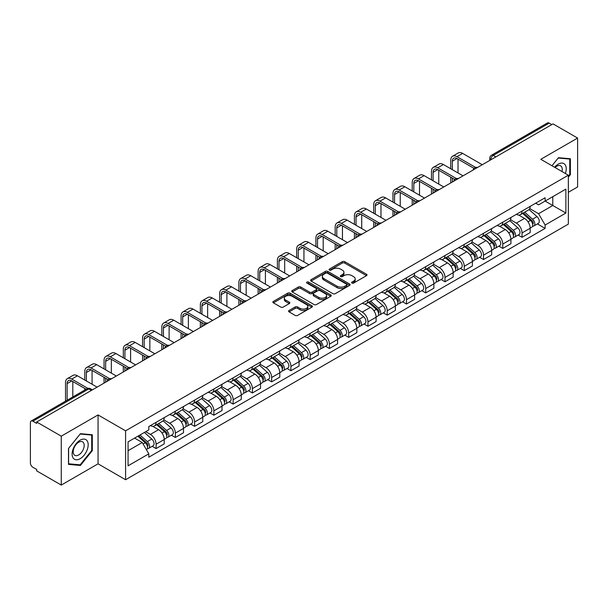 <?xml version="1.0" encoding="UTF-8"?>
<svg xmlns="http://www.w3.org/2000/svg" width="608" height="608" viewBox="0 0 608 608"><rect width="100%" height="100%" fill="white"/><g stroke="black" fill="none" stroke-linecap="round" stroke-linejoin="round"><path stroke-width="0.91" d="M351.941 283.077A1.201 0.692 0 0 0 353.636 283.077L366.51 275.644A1.718 0.988 0 0 0 367.012 274.945A1.718 0.988 0 0 0 366.51 274.246L344.698 261.653A1.718 0.988 0 0 0 342.274 261.653L329.399 269.086A1.201 0.692 0 0 0 329.05 269.572A1.201 0.692 0 0 0 329.399 270.066A1.201 0.692 0 0 0 331.094 270.066L332.758 269.101A5.487 3.169 0 0 1 340.518 269.101L342.334 270.15A5.487 3.169 0 0 1 343.938 272.392A5.487 3.169 0 0 1 342.334 274.634L340.67 275.591A1.201 0.692 0 0 0 340.32 276.085A1.201 0.692 0 0 0 340.67 276.572A1.201 0.692 0 0 0 342.365 276.572L344.029 275.606A5.487 3.169 0 0 1 351.789 275.606L353.605 276.655A5.487 3.169 0 0 1 355.209 278.897A5.487 3.169 0 0 1 353.605 281.139L351.941 282.097A1.201 0.692 0 0 0 351.591 282.591A1.201 0.692 0 0 0 351.941 283.077L351.941 282.097M289.074 310.49A1.718 0.988 0 0 0 288.572 311.19A1.718 0.988 0 0 0 289.074 311.889L295.192 315.423A1.718 0.988 0 0 0 297.616 315.423L311.919 307.162A1.718 0.988 0 0 0 312.421 306.462A1.718 0.988 0 0 0 311.919 305.763L290.1 293.17A1.718 0.988 0 0 0 287.675 293.17L273.38 301.431A1.718 0.988 0 0 0 272.878 302.13A1.718 0.988 0 0 0 273.38 302.83L280.774 307.093A1.718 0.988 0 0 0 283.191 307.093L289.317 303.559A1.718 0.988 0 0 0 289.818 302.86A1.718 0.988 0 0 0 289.317 302.161L285.646 300.048A4.583 2.645 0 0 1 284.308 298.171A4.583 2.645 0 0 1 287.136 295.731A4.583 2.645 0 0 1 292.129 296.301L306.493 304.593A4.583 2.645 0 0 1 307.838 306.462A4.583 2.645 0 0 1 305.003 308.91A4.583 2.645 0 0 1 300.01 308.34L297.616 306.956A1.718 0.988 0 0 0 295.192 306.956L289.074 310.49L289.074 311.889M125.59 430.829L98.063 414.93L61.264 436.172L36.7 421.99L553.029 123.888L577.6 138.069L540.808 159.311L568.343 175.21L125.59 430.829L125.59 479.727L568.343 224.109L568.343 175.21M332.88 293.664A1.718 0.988 0 0 0 335.304 293.664L349.608 285.403A1.718 0.988 0 0 0 350.109 284.704A1.718 0.988 0 0 0 349.608 284.004L327.796 271.411A1.718 0.988 0 0 0 325.371 271.411L311.068 279.665A1.718 0.988 0 0 0 310.566 280.364A1.718 0.988 0 0 0 311.068 281.063L332.88 293.664M307.367 283.336A1.201 0.692 0 0 1 308.583 283.51L330.737 296.301L316.464 304.54A1.718 0.988 0 0 1 314.04 304.54L292.22 291.946L292.22 290.548A1.718 0.988 0 0 0 291.718 291.247A1.718 0.988 0 0 0 292.22 291.946M292.22 290.548L298.346 287.014A1.718 0.988 0 0 1 300.77 287.014L309.616 292.121A1.718 0.988 0 0 0 312.041 292.121L316.099 289.78A1.718 0.988 0 0 0 316.601 289.081A1.718 0.988 0 0 0 316.099 288.382L306.888 283.062A1.201 0.692 0 0 1 306.538 282.568A1.201 0.692 0 0 1 307.276 281.93A1.201 0.692 0 0 1 308.583 282.082L330.76 294.888A1.718 0.988 0 0 1 331.261 295.587A1.718 0.988 0 0 1 330.76 296.286L330.76 294.888M61.264 436.172L61.264 485.07L36.7 470.888L36.7 469.46L32.87 467.256A3.488 2.014 -120 0 1 30.4 462.977L30.4 422.628A3.488 2.014 -120 0 1 31.122 421.032L87.05 388.74A3.488 2.014 60 0 1 88.798 388.915L32.87 421.2A3.488 2.014 -120 0 0 31.122 421.032M568.343 192.318L577.6 186.968L577.6 138.069M61.264 485.07L98.063 463.828L125.59 479.727M36.7 421.99L36.7 423.411L32.87 421.2M495.862 156.887L493.27 155.39A3.488 2.014 60 0 0 491.53 155.215L547.458 122.93A3.488 2.014 60 0 1 549.206 123.097L493.27 155.39A3.488 2.014 120 0 0 490.8 159.668L490.8 159.813M551.798 124.594L549.206 123.097M522.036 211.06A8.033 4.636 60 0 1 520.38 214.67L528.527 209.965A8.033 4.636 -120 0 0 530.191 206.355M510.477 219.708L516.359 223.113A8.033 4.636 60 0 1 522.044 232.948L530.191 228.243A8.033 4.636 -120 0 0 524.506 218.409L518.677 215.034M530.191 228.243L530.191 232.59L522.044 237.295L518.13 235.038M520.38 214.67A8.033 4.636 60 0 1 516.42 214.305M522.044 232.948L522.044 237.295M502.778 222.186A8.033 4.636 60 0 1 501.114 225.788L509.268 221.084A8.033 4.636 -120 0 0 510.925 217.482M498.872 246.156L502.778 248.414L510.925 243.709L510.925 239.362A8.033 4.636 -120 0 0 505.248 229.528L499.419 226.161M501.114 225.788A8.033 4.636 60 0 1 497.162 225.424M491.218 230.835L497.101 234.232A8.033 4.636 60 0 1 502.778 244.066L502.778 248.414M483.52 233.305A8.033 4.636 60 0 1 481.855 236.907L490.002 232.203A8.033 4.636 -120 0 0 491.667 228.6M479.613 257.283L483.52 259.532L491.667 254.828L491.667 250.481A8.033 4.636 -120 0 0 485.99 240.646L480.153 237.28M481.855 236.907A8.033 4.636 60 0 1 477.903 236.542M471.952 241.954L477.842 245.351A8.033 4.636 60 0 1 483.52 255.185L483.52 259.532M464.261 244.424A8.033 4.636 60 0 1 462.597 248.026L470.744 243.322A8.033 4.636 -120 0 0 472.408 239.719M460.355 268.402L464.261 270.659L472.408 265.954L472.408 261.6A8.033 4.636 -120 0 0 466.731 251.765L460.894 248.398M462.597 248.026A8.033 4.636 60 0 1 458.637 247.669M452.694 253.072L458.576 256.47A8.033 4.636 60 0 1 464.261 266.304L464.261 270.659M444.995 255.542A8.033 4.636 60 0 1 443.331 259.152L451.486 254.44A8.033 4.636 -120 0 0 453.15 250.838M441.089 279.52L444.995 281.778L453.15 277.073L453.15 272.726A8.033 4.636 -120 0 0 447.465 262.884L441.636 259.517M443.331 259.152A8.033 4.636 60 0 1 439.379 258.788M433.436 264.191L439.318 267.588A8.033 4.636 60 0 1 444.995 277.43L444.995 281.778M425.737 266.661A8.033 4.636 60 0 1 424.072 270.271L432.22 265.567A8.033 4.636 -120 0 0 433.884 261.957M421.83 290.639L425.737 292.896L433.884 288.192L433.884 283.845A8.033 4.636 -120 0 0 428.207 274.003L422.378 270.636M424.072 270.271A8.033 4.636 60 0 1 420.12 269.906M414.17 275.31L420.06 278.707A8.033 4.636 60 0 1 425.737 288.549L425.737 292.896M406.478 277.78A8.033 4.636 60 0 1 404.814 281.39L412.961 276.686A8.033 4.636 -120 0 0 414.626 273.076M402.572 301.758L406.478 304.015L414.626 299.311L414.626 294.964A8.033 4.636 -120 0 0 408.948 285.129L403.112 281.755M404.814 281.39A8.033 4.636 60 0 1 400.862 281.025M394.911 286.429L400.794 289.834A8.033 4.636 60 0 1 406.478 299.668L406.478 304.015M387.212 288.906A8.033 4.636 60 0 1 385.556 292.509L393.703 287.804A8.033 4.636 -120 0 0 395.367 284.202M383.306 312.877L387.212 315.134L395.367 310.43L395.367 306.082A8.033 4.636 -120 0 0 389.682 296.248L383.853 292.881M385.556 292.509A8.033 4.636 60 0 1 381.596 292.144M375.653 297.555L381.535 300.952A8.033 4.636 60 0 1 387.212 310.787L387.212 315.134M367.954 300.025A8.033 4.636 60 0 1 366.29 303.628L374.437 298.923A8.033 4.636 -120 0 0 376.101 295.321M364.048 324.003L367.954 326.253L376.101 321.548L376.101 317.201A8.033 4.636 -120 0 0 370.424 307.367L364.595 304M366.29 303.628A8.033 4.636 60 0 1 362.338 303.263M356.387 308.674L362.277 312.071A8.033 4.636 60 0 1 367.954 321.906L367.954 326.253M348.696 311.144A8.033 4.636 60 0 1 347.031 314.746L355.178 310.042A8.033 4.636 -120 0 0 356.843 306.44M344.789 335.122L348.696 337.379L356.843 332.667L356.843 328.32A8.033 4.636 -120 0 0 351.166 318.486L345.329 315.119M347.031 314.746A8.033 4.636 60 0 1 343.079 314.389M337.128 319.793L343.018 323.19A8.033 4.636 60 0 1 348.696 333.024L348.696 337.379M329.437 322.263A8.033 4.636 60 0 1 327.773 325.865L335.92 321.161A8.033 4.636 -120 0 0 337.584 317.558M325.523 346.241L329.437 348.498L337.584 343.794L337.584 339.446A8.033 4.636 -120 0 0 331.9 329.604L326.07 326.238M327.773 325.865A8.033 4.636 60 0 1 323.813 325.508M317.87 330.912L323.752 334.309A8.033 4.636 60 0 1 329.437 344.151L329.437 348.498M310.171 333.382A8.033 4.636 60 0 1 308.507 336.992L316.662 332.287A8.033 4.636 -120 0 0 318.318 328.677M306.265 357.36L310.171 359.617L318.318 354.912L318.318 350.565A8.033 4.636 -120 0 0 312.641 340.723L306.812 337.356M308.507 336.992A8.033 4.636 60 0 1 304.555 336.627M298.612 342.03L304.494 345.428A8.033 4.636 60 0 1 310.171 355.27L310.171 359.617M290.913 344.5A8.033 4.636 60 0 1 289.248 348.11L297.396 343.406A8.033 4.636 -120 0 0 299.06 339.796M287.006 368.478L290.913 370.736L299.06 366.031L299.06 361.684A8.033 4.636 -120 0 0 293.383 351.842L287.546 348.475M289.248 348.11A8.033 4.636 60 0 1 285.296 347.746M279.346 353.149L285.236 356.554A8.033 4.636 60 0 1 290.913 366.388L290.913 370.736M271.654 355.627A8.033 4.636 60 0 1 269.99 359.229L278.137 354.525A8.033 4.636 -120 0 0 279.802 350.922M267.748 379.597L271.654 381.854L279.802 377.15L279.802 372.803A8.033 4.636 -120 0 0 274.124 362.968L268.288 359.602M269.99 359.229A8.033 4.636 60 0 1 266.038 358.864M260.087 364.276L265.97 367.673A8.033 4.636 60 0 1 271.654 377.507L271.654 381.854M252.388 366.746A8.033 4.636 60 0 1 250.732 370.348L258.879 365.644A8.033 4.636 -120 0 0 260.543 362.041M248.482 390.724L252.388 392.973L260.543 388.269L260.543 383.922A8.033 4.636 -120 0 0 254.858 374.087L249.029 370.72M250.732 370.348A8.033 4.636 60 0 1 246.772 369.983M240.829 375.394L246.711 378.792A8.033 4.636 60 0 1 252.388 388.626L252.388 392.973M233.13 377.864A8.033 4.636 60 0 1 231.466 381.467L239.613 376.762A8.033 4.636 -120 0 0 241.277 373.16M229.224 401.842L233.13 404.092L241.277 399.388L241.277 395.04A8.033 4.636 -120 0 0 235.6 385.206L229.771 381.839M231.466 381.467A8.033 4.636 60 0 1 227.514 381.11M221.563 386.513L227.453 389.91A8.033 4.636 60 0 1 233.13 399.745L233.13 404.092M213.872 388.983A8.033 4.636 60 0 1 212.207 392.586L220.354 387.881A8.033 4.636 -120 0 0 222.019 384.279M209.965 412.961L213.872 415.218L222.019 410.514L222.019 406.159A8.033 4.636 -120 0 0 216.342 396.325L210.505 392.958M212.207 392.586A8.033 4.636 60 0 1 208.255 392.228M202.304 397.632L208.194 401.029A8.033 4.636 60 0 1 213.872 410.871L213.872 415.218M194.606 400.102A8.033 4.636 60 0 1 192.949 403.712L201.096 399.008A8.033 4.636 -120 0 0 202.76 395.398M190.699 424.08L194.606 426.337L202.76 421.633L202.76 417.286A8.033 4.636 -120 0 0 197.076 407.444L191.246 404.077M192.949 403.712A8.033 4.636 60 0 1 188.989 403.347M183.046 408.751L188.928 412.148A8.033 4.636 60 0 1 194.606 421.99L194.606 426.337M175.347 411.221A8.033 4.636 60 0 1 173.683 414.831L181.838 410.126A8.033 4.636 -120 0 0 183.494 406.516M171.441 435.199L175.347 437.456L183.494 432.752L183.494 428.404A8.033 4.636 -120 0 0 177.817 418.562L171.988 415.196M173.683 414.831A8.033 4.636 60 0 1 169.731 414.466M163.788 419.87L169.67 423.267A8.033 4.636 60 0 1 175.347 433.109L175.347 437.456M156.089 422.347A8.033 4.636 60 0 1 154.424 425.95L162.572 421.245A8.033 4.636 -120 0 0 164.236 417.643M152.182 446.318L156.089 448.575L164.236 443.87L164.236 439.523A8.033 4.636 -120 0 0 158.559 429.689L152.722 426.322M154.424 425.95A8.033 4.636 60 0 1 150.472 425.585M145.715 431.68L150.412 434.393A8.033 4.636 60 0 1 156.089 444.228L156.089 448.575M535.686 203.186L538.582 204.858L565.873 189.111L552.786 196.665L552.786 205.504L538.582 213.704L529.735 208.59M128.06 450.71L142.257 442.518L148.8 453.849L128.06 465.827L128.06 441.872L148.8 429.902L148.8 426.55L545.125 197.737L545.125 201.081L565.873 213.058L545.125 225.036L538.582 213.704M565.873 189.111L565.873 213.058M148.8 453.849L148.8 457.201L545.125 228.388L545.125 225.036M568.343 177.164L570.38 174.633L570.38 158.749L558.463 157.685L551.973 165.756L558.212 158.034L569.757 159.068L569.757 174.458L568.343 176.221M98.063 414.93L98.063 463.828M68.491 464.398L80.4 465.462L92.317 450.634L92.317 434.75L80.4 433.686L68.491 448.506L68.491 464.398M142.257 442.518L134.604 438.094M537.396 223.919L545.125 228.388M569.757 174.276L570.38 174.633M79.146 464.732L80.4 465.462M91.702 450.285L92.317 450.634M352.42 283.244L353.605 282.56A5.487 3.169 0 0 0 355.209 280.326L355.209 278.897M343.938 272.392L343.938 273.813A5.487 3.169 0 0 1 342.334 276.055L341.149 276.739M366.487 275.66L344.698 263.074A1.718 0.988 0 0 0 342.274 263.074L329.878 270.233M349.608 284.004L349.608 285.403L327.796 272.84A1.718 0.988 0 0 0 325.371 272.84L311.091 281.078M346.575 285.198A1.201 0.692 0 0 0 346.925 284.704A1.201 0.692 0 0 0 346.575 284.217L327.431 273.159A1.201 0.692 0 0 0 325.728 273.159L323.973 274.178A5.487 3.169 0 0 0 322.369 276.412A5.487 3.169 0 0 0 323.973 278.654L337.06 286.208A5.487 3.169 0 0 0 344.82 286.208L346.575 285.198L346.575 286.619A1.201 0.692 0 0 0 346.925 286.132L346.925 284.704M322.369 276.412L322.369 277.841A5.487 3.169 0 0 0 323.973 280.075L323.973 278.654M346.575 286.619L344.82 287.637A5.487 3.169 0 0 1 337.06 287.637L323.973 280.075M292.243 291.962L298.346 288.443L298.346 287.014M316.601 289.081L316.601 290.502A1.718 0.988 0 0 1 316.099 291.202L312.041 293.55A1.718 0.988 0 0 1 309.616 293.55L300.77 288.443A1.718 0.988 0 0 0 298.346 288.443M318.797 297.418A4.583 2.645 0 0 0 323.79 297.996A4.583 2.645 0 0 0 326.618 295.549A4.583 2.645 0 0 0 325.28 293.679L320.218 290.761A1.718 0.988 0 0 0 317.794 290.761L313.736 293.102A1.718 0.988 0 0 0 313.234 293.801A1.718 0.988 0 0 0 313.736 294.5L318.797 297.418L318.797 298.847A4.583 2.645 0 0 0 323.79 299.425A4.583 2.645 0 0 0 326.618 296.978L326.618 295.549M313.234 293.801L313.234 295.23A1.718 0.988 0 0 0 313.736 295.929L313.736 294.5M318.797 298.847L313.736 295.929M307.838 306.462L307.838 307.891A4.583 2.645 0 0 1 305.003 310.338A4.583 2.645 0 0 1 300.01 309.761L297.616 308.378A1.718 0.988 0 0 0 295.192 308.378L289.096 311.904M284.308 298.171L284.308 299.6A4.583 2.645 0 0 0 285.646 301.469L285.646 300.048M289.294 303.574L285.646 301.469M311.896 307.177L290.1 294.599A1.718 0.988 0 0 0 287.675 294.599L273.402 302.837M522.599 213.385L530.45 220.392A4.362 2.523 60 0 1 531.818 227.141L530.191 228.084M522.804 213.575L526.498 215.703M523.389 212.929L532.122 220.719A2.098 1.208 60 0 1 532.783 223.964A2.098 1.208 60 0 1 532.593 224.04M524.696 212.177L532.547 219.176A4.362 2.523 60 0 1 533.915 225.925A4.362 2.523 60 0 1 532.6 226.07M529.074 209.547L536.993 216.615A4.362 2.523 60 0 1 538.361 223.364L533.915 225.925M452.344 169.685L452.344 161.204A6.551 3.777 60 0 1 453.697 158.202A6.551 3.777 60 0 1 456.973 158.528L473.982 168.348M482.281 164.73L462.65 153.398A8.816 5.092 -120 0 0 458.242 152.958L452.565 156.241A8.816 5.092 -120 0 0 450.741 160.276L450.741 168.758M475.578 167.413L456.973 156.674A8.816 5.092 -120 0 0 452.565 156.241M450.741 177.171L450.741 182.94M452.344 182.012L452.344 178.098M458.022 172.961L458.022 159.136M503.34 224.504L511.184 231.511A4.362 2.523 60 0 1 512.559 238.26L510.925 239.202M503.546 224.694L507.239 226.822M504.131 224.048L512.863 231.846A2.098 1.208 60 0 1 513.517 235.083A2.098 1.208 60 0 1 513.327 235.159M505.438 223.296L513.281 230.295A4.362 2.523 60 0 1 514.657 237.052A4.362 2.523 60 0 1 513.334 237.188M509.816 220.666L517.727 227.734A4.362 2.523 60 0 1 519.103 234.483L514.657 237.052M484.074 235.63L491.925 242.63A4.362 2.523 60 0 1 493.293 249.379L491.667 250.321M484.287 235.813L487.981 237.948M484.865 235.167L493.605 242.964A2.098 1.208 60 0 1 494.258 246.202A2.098 1.208 60 0 1 494.068 246.278M486.172 234.414L494.023 241.422A4.362 2.523 60 0 1 495.391 248.17A4.362 2.523 60 0 1 494.076 248.307M490.55 231.785L498.469 238.853A4.362 2.523 60 0 1 499.837 245.602L495.391 248.17M464.816 246.749L472.667 253.749A4.362 2.523 60 0 1 474.035 260.498L472.408 261.44M465.021 246.932L468.715 249.067M465.606 246.293L474.339 254.083A2.098 1.208 60 0 1 475 257.321A2.098 1.208 60 0 1 474.81 257.397M466.914 245.533L474.764 252.54A4.362 2.523 60 0 1 476.132 259.289A4.362 2.523 60 0 1 474.818 259.426M471.291 242.911L479.21 249.972A4.362 2.523 60 0 1 480.578 256.72L476.132 259.289M565.372 173.493A11.347 6.551 120 0 0 565.166 164.783A11.347 6.551 120 0 0 554.58 167.261M561.974 171.532A7.767 4.484 120 0 0 561.511 166.66A7.767 4.484 120 0 0 560.637 165.855A7.767 4.484 120 0 0 555.051 167.534M568.997 158.627L569.757 159.068M87.104 440.785A11.347 6.551 120 0 0 76.144 443.726A11.347 6.551 120 0 0 73.203 458.075A11.347 6.551 120 0 0 84.17 455.141A11.347 6.551 120 0 0 87.104 440.785M83.456 442.67A7.767 4.484 120 0 0 82.582 441.856A7.767 4.484 120 0 0 75.354 445.482A7.767 4.484 120 0 0 73.94 454.503A7.767 4.484 120 0 0 74.807 455.316A7.767 4.484 120 0 0 82.042 451.691A7.767 4.484 120 0 0 83.456 442.67M80.157 464.824L68.613 463.79L68.613 448.4L80.157 434.036L91.702 435.07L91.702 450.46L80.157 464.824M90.934 434.629L91.702 435.07M433.086 180.804L433.086 172.322A6.551 3.777 60 0 1 434.439 169.32A6.551 3.777 60 0 1 437.714 169.647L454.723 179.466M463.022 175.849L443.392 164.517A8.816 5.092 -120 0 0 438.984 164.076L433.306 167.36A8.816 5.092 -120 0 0 431.475 171.395L431.475 179.877M456.319 178.532L437.714 167.793A8.816 5.092 -120 0 0 433.306 167.36M431.475 188.29L431.475 194.058M433.086 193.139L433.086 189.217M438.763 184.08L438.763 170.255M413.82 191.923L413.82 183.441A6.551 3.777 60 0 1 415.18 180.447A6.551 3.777 60 0 1 418.456 180.766L435.465 190.585M443.764 186.968L424.133 175.636A8.816 5.092 -120 0 0 419.725 175.195L414.04 178.478A8.816 5.092 -120 0 0 412.216 182.514L412.216 190.996M437.053 189.658L418.456 178.912A8.816 5.092 -120 0 0 414.04 178.478M412.216 199.409L412.216 205.185M413.82 204.258L413.82 200.336M419.505 195.206L419.505 181.374M394.562 203.042L394.562 194.56A6.551 3.777 60 0 1 395.922 191.566A6.551 3.777 60 0 1 399.19 191.885L416.199 201.712M424.506 198.086L404.875 186.755A8.816 5.092 -120 0 0 400.459 186.322L394.782 189.597A8.816 5.092 -120 0 0 392.958 193.633L392.958 202.114M417.795 200.777L399.19 190.038A8.816 5.092 -120 0 0 394.782 189.597M392.958 210.528L392.958 216.304M394.562 215.376L394.562 211.455M400.239 206.325L400.239 192.493M445.558 257.868L453.401 264.868A4.362 2.523 60 0 1 454.776 271.616L453.142 272.559M445.763 258.05L449.456 260.186M446.348 257.412L455.08 265.202A2.098 1.208 60 0 1 455.734 268.44A2.098 1.208 60 0 1 455.544 268.516M447.655 256.652L455.498 263.659A4.362 2.523 60 0 1 456.874 270.408A4.362 2.523 60 0 1 455.552 270.545M452.033 254.03L459.944 261.09A4.362 2.523 60 0 1 461.32 267.839L456.874 270.408M426.292 268.987L434.142 275.986A4.362 2.523 60 0 1 435.51 282.743L433.884 283.678M426.504 269.169L430.198 271.305M427.09 268.531L435.822 276.321A2.098 1.208 60 0 1 436.476 279.566A2.098 1.208 60 0 1 436.286 279.642M428.397 267.778L436.24 274.778A4.362 2.523 60 0 1 437.616 281.527A4.362 2.523 60 0 1 436.293 281.671M432.767 265.149L440.686 272.209A4.362 2.523 60 0 1 442.054 278.966L437.616 281.527M375.303 214.16L375.303 205.679A6.551 3.777 60 0 1 376.656 202.684A6.551 3.777 60 0 1 379.932 203.011L396.94 212.83M405.24 209.213L385.609 197.874A8.816 5.092 -120 0 0 381.201 197.44L375.524 200.716A8.816 5.092 -120 0 0 373.7 204.752L373.7 213.233M398.536 211.896L379.932 201.157A8.816 5.092 -120 0 0 375.524 200.716M373.7 221.646L373.7 227.422M375.303 226.495L375.303 222.574M380.98 217.444L380.98 203.612M356.037 225.287L356.037 216.798A6.551 3.777 60 0 1 357.398 213.803A6.551 3.777 60 0 1 360.673 214.13L377.682 223.949M385.981 220.332L366.35 208.992A8.816 5.092 -120 0 0 361.942 208.559L356.265 211.835A8.816 5.092 -120 0 0 354.434 215.878L354.434 224.36M379.278 223.014L360.673 212.276A8.816 5.092 -120 0 0 356.265 211.835M354.434 232.765L354.434 238.541M356.037 237.614L356.037 233.692M361.722 228.562L361.722 214.73M407.033 280.106L414.884 287.113A4.362 2.523 60 0 1 416.252 293.862L414.626 294.804M407.238 280.296L410.932 282.424M407.824 279.65L416.556 287.44A2.098 1.208 60 0 1 417.217 290.685A2.098 1.208 60 0 1 417.027 290.761M409.131 278.897L416.982 285.897A4.362 2.523 60 0 1 418.35 292.646A4.362 2.523 60 0 1 417.035 292.79M413.508 276.268L421.428 283.336A4.362 2.523 60 0 1 422.796 290.084L418.35 292.646M387.775 291.224L395.618 298.232A4.362 2.523 60 0 1 396.994 304.98L395.36 305.923M387.98 291.414L391.674 293.542M388.565 290.768L397.298 298.566A2.098 1.208 60 0 1 397.959 301.804A2.098 1.208 60 0 1 397.761 301.88M389.872 290.016L397.723 297.016A4.362 2.523 60 0 1 399.091 303.772A4.362 2.523 60 0 1 397.769 303.909M394.25 287.386L402.162 294.454A4.362 2.523 60 0 1 403.537 301.203L399.091 303.772M368.509 302.343L376.36 309.35A4.362 2.523 60 0 1 377.728 316.099L376.101 317.042M368.722 302.533L372.415 304.669M369.307 301.887L378.039 309.685A2.098 1.208 60 0 1 378.693 312.922A2.098 1.208 60 0 1 378.503 312.998M370.614 301.135L378.457 308.142A4.362 2.523 60 0 1 379.833 314.891A4.362 2.523 60 0 1 378.51 315.028M374.984 298.505L382.903 305.573A4.362 2.523 60 0 1 384.271 312.322L379.833 314.891M349.25 313.47L357.101 320.469A4.362 2.523 60 0 1 358.469 327.218L356.843 328.16M349.456 313.652L353.157 315.788M350.041 313.006L358.773 320.804A2.098 1.208 60 0 1 359.434 324.041A2.098 1.208 60 0 1 359.244 324.117M351.348 312.254L359.199 319.261A4.362 2.523 60 0 1 360.567 326.01A4.362 2.523 60 0 1 359.252 326.146M355.726 309.624L363.645 316.692A4.362 2.523 60 0 1 365.013 323.441L360.567 326.01M329.992 324.588L337.843 331.588A4.362 2.523 60 0 1 339.211 338.337L337.584 339.279M330.197 324.771L333.891 326.906M330.782 324.132L339.515 331.922A2.098 1.208 60 0 1 340.176 335.16A2.098 1.208 60 0 1 339.986 335.236M332.09 323.372L339.94 330.38A4.362 2.523 60 0 1 341.308 337.128A4.362 2.523 60 0 1 339.994 337.265M336.467 320.75L344.386 327.811A4.362 2.523 60 0 1 345.754 334.56L341.308 337.128M310.734 335.707L318.577 342.707A4.362 2.523 60 0 1 319.952 349.463L318.318 350.398M310.939 335.89L314.632 338.025M311.524 335.251L320.256 343.041A2.098 1.208 60 0 1 320.91 346.286A2.098 1.208 60 0 1 320.72 346.355M312.831 334.499L320.674 341.498A4.362 2.523 60 0 1 322.05 348.247A4.362 2.523 60 0 1 320.728 348.392M317.209 331.869L325.12 338.93A4.362 2.523 60 0 1 326.496 345.686L322.05 348.247M291.468 346.826L299.318 353.833A4.362 2.523 60 0 1 300.686 360.582L299.06 361.517M291.68 347.016L295.374 349.144M292.258 346.37L300.998 354.16A2.098 1.208 60 0 1 301.652 357.405A2.098 1.208 60 0 1 301.462 357.481M293.565 345.618L301.416 352.617A4.362 2.523 60 0 1 302.784 359.366A4.362 2.523 60 0 1 301.469 359.51M297.943 342.988L305.862 350.056A4.362 2.523 60 0 1 307.23 356.805L302.784 359.366M272.209 357.945L280.06 364.952A4.362 2.523 60 0 1 281.428 371.701L279.802 372.643M272.414 358.135L276.108 360.263M273 357.489L281.732 365.286A2.098 1.208 60 0 1 282.393 368.524A2.098 1.208 60 0 1 282.203 368.6M274.307 356.736L282.158 363.736A4.362 2.523 60 0 1 283.526 370.485A4.362 2.523 60 0 1 282.211 370.629M278.684 354.107L286.604 361.175A4.362 2.523 60 0 1 287.972 367.924L283.526 370.485M336.779 236.406L336.779 227.924A6.551 3.777 60 0 1 338.139 224.922A6.551 3.777 60 0 1 341.407 225.249L358.416 235.068M366.723 231.45L347.092 220.119A8.816 5.092 -120 0 0 342.684 219.678L336.999 222.961A8.816 5.092 -120 0 0 335.175 226.997L335.175 235.478M360.012 234.133L341.407 223.394A8.816 5.092 -120 0 0 336.999 222.961M335.175 243.892L335.175 249.66M336.779 248.733L336.779 244.819M342.456 239.681L342.456 225.857M317.52 247.524L317.52 239.043A6.551 3.777 60 0 1 318.873 236.041A6.551 3.777 60 0 1 322.149 236.368L339.158 246.187M347.457 242.569L327.826 231.238A8.816 5.092 -120 0 0 323.418 230.797L317.741 234.08A8.816 5.092 -120 0 0 315.917 238.116L315.917 246.597M340.754 245.252L322.149 234.513A8.816 5.092 -120 0 0 317.741 234.08M315.917 255.01L315.917 260.779M317.52 259.859L317.52 255.938M323.198 250.8L323.198 236.976M298.262 258.643L298.262 250.162A6.551 3.777 60 0 1 299.615 247.167A6.551 3.777 60 0 1 302.89 247.486L319.899 257.306M328.198 253.688L308.568 242.356A8.816 5.092 -120 0 0 304.16 241.916L298.482 245.199A8.816 5.092 -120 0 0 296.651 249.234L296.651 257.716M321.495 256.378L302.89 245.632A8.816 5.092 -120 0 0 298.482 245.199M296.651 266.129L296.651 271.905M298.262 270.978L298.262 267.056M303.939 261.926L303.939 248.094M278.996 269.762L278.996 261.28A6.551 3.777 60 0 1 280.356 258.286A6.551 3.777 60 0 1 283.624 258.605L300.641 268.432M308.94 264.807L289.309 253.475A8.816 5.092 -120 0 0 284.901 253.042L279.216 256.318A8.816 5.092 -120 0 0 277.392 260.353L277.392 268.835M302.229 267.497L283.624 256.758A8.816 5.092 -120 0 0 279.216 256.318M277.392 277.248L277.392 283.024M278.996 282.097L278.996 278.175M284.681 273.045L284.681 259.213M259.738 280.881L259.738 272.399A6.551 3.777 60 0 1 261.09 269.405A6.551 3.777 60 0 1 264.366 269.732L281.375 279.551M289.682 275.933L270.043 264.594A8.816 5.092 -120 0 0 265.635 264.161L259.958 267.436A8.816 5.092 -120 0 0 258.134 271.472L258.134 279.954M282.971 278.616L264.366 267.877A8.816 5.092 -120 0 0 259.958 267.436M258.134 288.367L258.134 294.143M259.738 293.216L259.738 289.294M265.415 284.164L265.415 270.332M240.479 292.007L240.479 283.518A6.551 3.777 60 0 1 241.832 280.524A6.551 3.777 60 0 1 245.108 280.85L262.116 290.67M270.416 287.052L250.785 275.713A8.816 5.092 -120 0 0 246.377 275.28L240.7 278.555A8.816 5.092 -120 0 0 238.876 282.598L238.876 291.08M263.712 289.735L245.108 278.996A8.816 5.092 -120 0 0 240.7 278.555M238.876 299.486L238.876 305.262M240.479 304.334L240.479 300.413M246.156 295.283L246.156 281.451M221.213 303.126L221.213 294.644A6.551 3.777 60 0 1 222.574 291.642A6.551 3.777 60 0 1 225.849 291.969L242.858 301.788M251.157 298.171L231.526 286.839A8.816 5.092 -120 0 0 227.118 286.398L221.441 289.682A8.816 5.092 -120 0 0 219.61 293.717L219.61 302.199M244.446 300.854L225.849 290.115A8.816 5.092 -120 0 0 221.441 289.682M219.61 310.612L219.61 316.38M221.213 315.453L221.213 311.532M226.898 306.402L226.898 292.577M201.955 314.245L201.955 305.763A6.551 3.777 60 0 1 203.315 302.761A6.551 3.777 60 0 1 206.583 303.088L223.592 312.907M231.899 309.29L212.268 297.958A8.816 5.092 -120 0 0 207.852 297.517L202.175 300.8A8.816 5.092 -120 0 0 200.351 304.836L200.351 313.318M225.188 311.972L206.583 301.234A8.816 5.092 -120 0 0 202.175 300.8M200.351 321.731L200.351 327.499M201.955 326.572L201.955 322.658M207.632 317.52L207.632 303.696M252.951 369.064L260.794 376.071A4.362 2.523 60 0 1 262.17 382.82L260.536 383.762M253.156 369.254L256.85 371.389M253.741 368.608L262.474 376.405A2.098 1.208 60 0 1 263.135 379.643A2.098 1.208 60 0 1 262.937 379.719M255.048 367.855L262.899 374.855A4.362 2.523 60 0 1 264.267 381.611A4.362 2.523 60 0 1 262.945 381.748M259.426 365.226L267.338 372.294A4.362 2.523 60 0 1 268.713 379.042L264.267 381.611M233.685 380.19L241.536 387.19A4.362 2.523 60 0 1 242.904 393.938L241.277 394.881M233.898 380.372L237.591 382.508M234.483 379.726L243.215 387.524A2.098 1.208 60 0 1 243.869 390.762A2.098 1.208 60 0 1 243.679 390.838M235.79 378.974L243.633 385.981A4.362 2.523 60 0 1 245.009 392.73A4.362 2.523 60 0 1 243.686 392.867M240.16 376.344L248.079 383.412A4.362 2.523 60 0 1 249.447 390.161L245.009 392.73M214.426 391.309L222.277 398.308A4.362 2.523 60 0 1 223.645 405.057L222.019 406M214.632 391.491L218.333 393.627M215.217 390.853L223.949 398.643A2.098 1.208 60 0 1 224.61 401.88A2.098 1.208 60 0 1 224.42 401.956M216.524 390.093L224.375 397.1A4.362 2.523 60 0 1 225.743 403.849A4.362 2.523 60 0 1 224.428 403.986M220.902 387.471L228.821 394.531A4.362 2.523 60 0 1 230.189 401.28L225.743 403.849M195.168 402.428L203.011 409.427A4.362 2.523 60 0 1 204.387 416.184L202.753 417.118M195.373 402.61L199.067 404.746M195.958 401.972L204.691 409.762A2.098 1.208 60 0 1 205.352 412.999A2.098 1.208 60 0 1 205.154 413.075M197.266 401.212L205.116 408.219A4.362 2.523 60 0 1 206.484 414.968A4.362 2.523 60 0 1 205.162 415.112M201.643 398.59L209.555 405.65A4.362 2.523 60 0 1 210.93 412.399L206.484 414.968M175.902 413.546L183.753 420.554A4.362 2.523 60 0 1 185.121 427.302L183.494 428.237M176.115 413.736L179.808 415.864M176.7 413.09L185.432 420.88A2.098 1.208 60 0 1 186.086 424.126A2.098 1.208 60 0 1 185.896 424.202M178.007 412.338L185.85 419.338A4.362 2.523 60 0 1 187.226 426.086A4.362 2.523 60 0 1 185.904 426.231M182.377 409.708L190.296 416.769A4.362 2.523 60 0 1 191.664 423.525L187.226 426.086M156.644 424.665L164.494 431.672A4.362 2.523 60 0 1 165.862 438.421L164.236 439.364M156.856 424.855L160.55 426.983M157.434 424.209L166.166 431.999A2.098 1.208 60 0 1 166.828 435.244A2.098 1.208 60 0 1 166.638 435.32M158.741 423.457L166.592 430.456A4.362 2.523 60 0 1 167.96 437.205A4.362 2.523 60 0 1 166.645 437.35M163.119 420.827L171.038 427.895A4.362 2.523 60 0 1 172.406 434.644L167.96 437.205M182.696 325.364L182.696 316.882A6.551 3.777 60 0 1 184.049 313.888A6.551 3.777 60 0 1 187.325 314.207L204.334 324.026M212.633 320.408L193.002 309.077A8.816 5.092 -120 0 0 188.594 308.636L182.917 311.919A8.816 5.092 -120 0 0 181.093 315.955L181.093 324.436M205.93 323.099L187.325 312.352A8.816 5.092 -120 0 0 182.917 311.919M181.093 332.85L181.093 338.626M182.696 337.698L182.696 333.777M188.374 328.639L188.374 314.815M163.438 336.482L163.438 328.001A6.551 3.777 60 0 1 164.791 325.006A6.551 3.777 60 0 1 168.066 325.326L185.075 335.152M193.374 331.527L173.744 320.196A8.816 5.092 -120 0 0 169.336 319.762L163.658 323.038A8.816 5.092 -120 0 0 161.827 327.074L161.827 335.555M186.671 334.218L168.066 323.479A8.816 5.092 -120 0 0 163.658 323.038M161.827 343.968L161.827 349.744M163.438 348.817L163.438 344.896M169.115 339.766L169.115 325.934M144.172 347.601L144.172 339.12A6.551 3.777 60 0 1 145.532 336.125A6.551 3.777 60 0 1 148.8 336.452L165.817 346.271M174.116 342.654L154.485 331.314A8.816 5.092 -120 0 0 150.077 330.881L144.392 334.157A8.816 5.092 -120 0 0 142.568 338.192L142.568 346.674M167.405 345.336L148.8 334.598A8.816 5.092 -120 0 0 144.392 334.157M142.568 355.087L142.568 360.863M144.172 359.936L144.172 356.014M149.857 350.884L149.857 337.052M124.914 358.728L124.914 350.238A6.551 3.777 60 0 1 126.266 347.244A6.551 3.777 60 0 1 129.542 347.571L146.551 357.39M154.85 353.772L135.219 342.433A8.816 5.092 -120 0 0 130.811 342L125.134 345.276A8.816 5.092 -120 0 0 123.31 349.311L123.31 357.8M148.147 356.455L129.542 345.716A8.816 5.092 -120 0 0 125.134 345.276M123.31 366.206L123.31 371.982M124.914 371.055L124.914 367.133M130.591 362.003L130.591 348.171M105.655 369.846L105.655 361.365A6.551 3.777 60 0 1 107.008 358.363A6.551 3.777 60 0 1 110.284 358.69L127.292 368.509M135.592 364.891L115.961 353.56A8.816 5.092 -120 0 0 111.553 353.119L105.876 356.402A8.816 5.092 -120 0 0 104.044 360.438L104.044 368.919M128.888 367.574L110.284 356.835A8.816 5.092 -120 0 0 105.876 356.402M104.044 377.332L104.044 383.101M105.655 382.174L105.655 378.252M111.332 373.122L111.332 359.298M86.389 380.965L86.389 372.484A6.551 3.777 60 0 1 87.75 369.482A6.551 3.777 60 0 1 91.025 369.808L108.034 379.628M116.333 376.01L96.702 364.678A8.816 5.092 -120 0 0 92.294 364.238L86.61 367.521A8.816 5.092 -120 0 0 84.786 371.556L84.786 380.038M109.622 378.693L91.025 367.954A8.816 5.092 -120 0 0 86.61 367.521M84.786 388.451L84.786 390.047M92.074 384.241L92.074 370.416M137.864 436.217L145.236 442.791A4.362 2.523 60 0 1 146.604 449.54L146.384 449.662M137.94 436.172L141.284 438.102M138.654 435.761L146.908 443.126A2.098 1.208 60 0 1 147.569 446.363A2.098 1.208 60 0 1 147.379 446.439M139.962 435.001L147.334 441.575A4.362 2.523 60 0 1 148.702 448.332A4.362 2.523 60 0 1 147.387 448.468M144.408 432.44L151.78 439.014A4.362 2.523 60 0 1 153.148 445.763L148.702 448.332M67.131 400.239L67.131 383.602A6.551 3.777 60 0 1 68.484 380.608A6.551 3.777 60 0 1 71.759 380.927L86.169 389.249M97.075 387.129L77.444 375.797A8.816 5.092 -120 0 0 73.028 375.356L67.351 378.64A8.816 5.092 -120 0 0 65.527 382.675L65.527 401.166M87.894 388.39L71.759 379.073A8.816 5.092 -120 0 0 67.351 378.64M72.808 396.963L72.808 381.535M490.93 159.737L490.8 159.668A3.488 2.014 0 0 1 489.782 158.24L489.782 160.398M175.347 433.109L183.494 428.404M194.606 421.99L202.76 417.286M213.872 410.871L222.019 406.159M233.13 399.745L241.277 395.04M252.388 388.626L260.543 383.922M271.654 377.507L279.802 372.803M290.913 366.388L299.06 361.684M310.171 355.27L318.318 350.565M329.437 344.151L337.584 339.446M348.696 333.024L356.843 328.32M367.954 321.906L376.101 317.201M387.212 310.787L395.367 306.082M406.478 299.668L414.626 294.964M425.737 288.549L433.884 283.845M444.995 277.43L453.15 272.726M464.261 266.304L472.408 261.6M483.52 255.185L491.667 250.481M502.778 244.066L510.925 239.362M156.089 444.228L164.236 439.523M150.412 434.393L158.559 429.689M169.67 423.267L177.817 418.562M188.928 412.148L197.076 407.444M208.194 401.029L216.342 396.325M227.453 389.91L235.6 385.206M246.711 378.792L254.858 374.087M265.97 367.673L274.124 362.968M285.236 356.554L293.383 351.842M304.494 345.428L312.641 340.723M323.752 334.309L331.9 329.604M343.018 323.19L351.166 318.486M362.277 312.071L370.424 307.367M381.535 300.952L389.682 296.248M400.794 289.834L408.948 285.129M420.06 278.707L428.207 274.003M439.318 267.588L447.465 262.884M458.576 256.47L466.731 251.765M477.842 245.351L485.99 240.646M497.101 234.232L505.248 229.528M516.359 223.113L524.506 218.409M477.25 167.633A3.488 2.014 120 0 0 475.714 168.522M457.991 178.752A3.488 2.014 120 0 0 456.448 179.641M438.733 189.871A3.488 2.014 120 0 0 437.19 190.768M419.474 200.997A3.488 2.014 120 0 0 417.932 201.886M400.208 212.116A3.488 2.014 120 0 0 398.666 213.005M380.95 223.235A3.488 2.014 120 0 0 379.407 224.124M361.692 234.354A3.488 2.014 120 0 0 360.149 235.243M342.426 245.472A3.488 2.014 120 0 0 340.883 246.362M323.167 256.591A3.488 2.014 120 0 0 321.624 257.488M303.909 267.718A3.488 2.014 120 0 0 302.366 268.607M284.643 278.836A3.488 2.014 120 0 0 283.108 279.726M265.384 289.955A3.488 2.014 120 0 0 263.842 290.844M246.126 301.074A3.488 2.014 120 0 0 244.583 301.963M226.868 312.193A3.488 2.014 120 0 0 225.325 313.082M207.602 323.312A3.488 2.014 120 0 0 206.059 324.208M188.343 334.438A3.488 2.014 120 0 0 186.8 335.327M169.085 345.557A3.488 2.014 120 0 0 167.542 346.446M149.819 356.676A3.488 2.014 120 0 0 148.276 357.565M130.56 367.794A3.488 2.014 120 0 0 129.018 368.684M111.302 378.913A3.488 2.014 120 0 0 109.759 379.802M91.39 390.412L88.798 388.915A3.488 2.014 120 0 1 90.546 388.74A3.488 3.488 0 0 0 87.05 388.74M353.605 282.56L353.605 281.139M340.67 276.572L340.67 275.591M342.334 276.055L342.334 274.634M329.399 270.066L329.399 269.086M342.274 263.074L342.274 261.653M344.698 263.074L344.698 261.653M366.51 275.644L366.51 274.246M311.068 281.063L311.068 279.665M325.371 272.84L325.371 271.411M327.796 272.84L327.796 271.411M337.06 287.637L337.06 286.208M344.82 287.637L344.82 286.208M300.77 288.443L300.77 287.014M309.616 293.55L309.616 292.121M312.041 293.55L312.041 292.121M316.099 291.202L316.099 289.78M308.583 283.51L308.583 282.082M295.192 308.378L295.192 306.956M297.616 308.378L297.616 306.956M300.01 309.761L300.01 308.34M289.317 303.559L289.317 302.161M273.38 302.83L273.38 301.431M287.675 294.599L287.675 293.17M290.1 294.599L290.1 293.17M311.919 307.162L311.919 305.763M530.45 220.392L528.002 221.806M533.216 223.007L532.426 223.455M536.993 216.615L532.547 219.176M456.973 156.674L462.65 153.398M452.344 161.204L456.973 158.528M511.184 231.511L508.736 232.925M513.95 234.126L513.167 234.574M517.727 227.734L513.281 230.295M491.925 242.63L489.478 244.044M494.692 245.244L493.909 245.7M498.469 238.853L494.023 241.422M472.667 253.749L470.22 255.162M475.433 256.363L474.643 256.819M479.21 249.972L474.764 252.54M437.714 167.793L443.392 164.517M433.086 172.322L437.714 169.647M418.456 178.912L424.133 175.636M413.82 183.441L418.456 180.766M399.19 190.038L404.875 186.755M394.562 194.56L399.19 191.885M453.401 264.868L450.954 266.281M456.175 267.482L455.384 267.938M459.944 261.09L455.498 263.659M434.142 275.986L431.695 277.4M436.909 278.601L436.126 279.057M440.686 272.209L436.24 274.778M379.932 201.157L385.609 197.874M375.303 205.679L379.932 203.011M360.673 212.276L366.35 208.992M356.037 216.798L360.673 214.13M414.884 287.113L412.437 288.526M417.65 289.72L416.86 290.176M421.428 283.336L416.982 285.897M395.618 298.232L393.171 299.645M398.392 300.846L397.602 301.294M402.162 294.454L397.723 297.016M376.36 309.35L373.912 310.764M379.126 311.965L378.343 312.421M382.903 305.573L378.457 308.142M357.101 320.469L354.654 321.883M359.868 323.084L359.085 323.54M363.645 316.692L359.199 319.261M337.843 331.588L335.396 333.002M340.609 334.202L339.819 334.658M344.386 327.811L339.94 330.38M318.577 342.707L316.13 344.12M321.343 345.321L320.56 345.777M325.12 338.93L320.674 341.498M299.318 353.833L296.871 355.247M302.085 356.44L301.302 356.896M305.862 350.056L301.416 352.617M280.06 364.952L277.613 366.366M282.826 367.566L282.036 368.015M286.604 361.175L282.158 363.736M341.407 223.394L347.092 220.119M336.779 227.924L341.407 225.249M322.149 234.513L327.826 231.238M317.52 239.043L322.149 236.368M302.89 245.632L308.568 242.356M298.262 250.162L302.89 247.486M283.624 256.758L289.309 253.475M278.996 261.28L283.632 258.605M264.366 267.877L270.043 264.594M259.738 272.399L264.366 269.732M245.108 278.996L250.785 275.713M240.479 283.518L245.108 280.85M225.849 290.115L231.526 286.839M221.213 294.644L225.849 291.969M206.583 301.234L212.268 297.958M201.955 305.763L206.583 303.088M260.794 376.071L258.347 377.484M263.568 378.685L262.778 379.141M267.338 372.294L262.899 374.855M241.536 387.19L239.088 388.603M244.302 389.804L243.519 390.26M248.079 383.412L243.633 385.981M222.277 398.308L219.83 399.722M225.044 400.923L224.261 401.379M228.821 394.531L224.375 397.1M203.011 409.427L200.564 410.841M205.785 412.042L204.995 412.498M209.555 405.65L205.116 408.219M183.753 420.554L181.306 421.967M186.519 423.16L185.736 423.616M190.296 416.769L185.85 419.338M164.494 431.672L162.047 433.086M167.261 434.287L166.478 434.735M171.038 427.895L166.592 430.456M187.325 312.352L193.002 309.077M182.696 316.882L187.325 314.207M168.066 323.479L173.744 320.196M163.438 328.001L168.066 325.326M148.8 334.598L154.485 331.314M144.172 339.12L148.8 336.452M129.542 345.716L135.219 342.433M124.914 350.238L129.542 347.571M110.284 356.835L115.961 353.56M105.655 361.365L110.284 358.69M91.025 367.954L96.702 364.678M86.389 372.484L91.025 369.808M145.236 442.791L143.123 444.007M148.002 445.406L147.212 445.862M151.78 439.014L147.334 441.575M71.759 379.073L77.444 375.797M67.131 383.602L71.759 380.927M477.546 167.466A3.488 3.488 0 0 0 473.07 170.05M458.288 178.585A3.488 3.488 0 0 0 453.811 181.169M439.029 189.704A3.488 3.488 0 0 0 434.545 192.288M419.763 200.822A3.488 3.488 0 0 0 415.287 203.414M400.505 211.941A3.488 3.488 0 0 0 396.028 214.533M381.246 223.06A3.488 3.488 0 0 0 376.762 225.652M361.988 234.186A3.488 3.488 0 0 0 357.504 236.77M342.722 245.305A3.488 3.488 0 0 0 338.246 247.889M323.464 256.424A3.488 3.488 0 0 0 318.98 259.008M304.205 267.543A3.488 3.488 0 0 0 299.721 270.127M284.939 278.662A3.488 3.488 0 0 0 280.463 281.253M265.681 289.78A3.488 3.488 0 0 0 261.204 292.372M246.422 300.907A3.488 3.488 0 0 0 241.938 303.491M227.164 312.026A3.488 3.488 0 0 0 222.68 314.61M207.898 323.144A3.488 3.488 0 0 0 203.422 325.728M188.64 334.263A3.488 3.488 0 0 0 184.156 336.847M169.381 345.382A3.488 3.488 0 0 0 164.897 347.974M150.115 356.501A3.488 3.488 0 0 0 145.639 359.092M130.857 367.627A3.488 3.488 0 0 0 126.38 370.211M111.598 378.746A3.488 3.488 0 0 0 107.114 381.33M92.416 389.819L90.546 388.74M491.53 155.215A3.488 3.488 0 0 0 489.782 158.24"/></g></svg>
